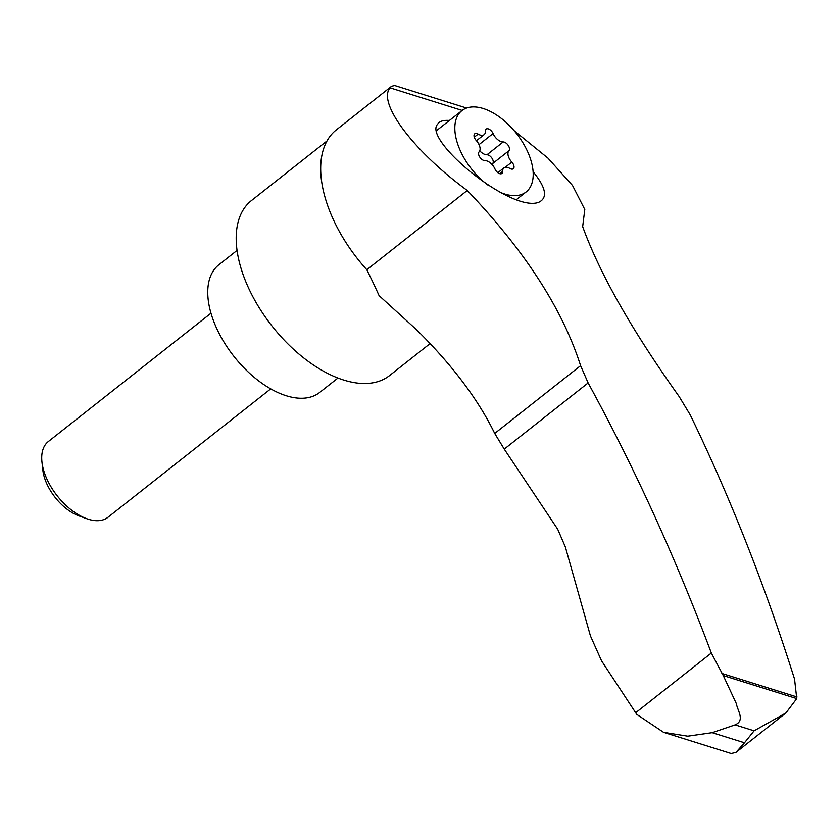 <?xml version="1.0" encoding="UTF-8"?>
<svg xmlns="http://www.w3.org/2000/svg" width="839" height="839" viewBox="0 0 839 839"><rect width="100%" height="100%" fill="white"/><g stroke="black" fill="none" stroke-linecap="round" stroke-linejoin="round"><path stroke-width="1.26" d="M744.487 742.788L735.939 752.394L731.199 753.516L663.555 732.321L687.728 736.191L712.185 732.678L735.1 724.875C745.158 720.47 737.806 711.273 736.17 703.239L723.27 675.573L796.746 698.593L785.933 712.951L754.104 730.821L744.487 742.788L712.185 732.678M466.599 108.032L394.645 85.494L391.572 86.281L390.062 87.833C377.256 102.536 412.872 150.653 467.26 190.474C524.679 250.525 562.466 308.93 580.598 365.678L588.129 382.93C634.378 467.48 675.458 557.516 711.346 653.036L635.679 712.741L636.707 714.335L663.555 732.321M467.26 190.474L366.8 269.738A476.007 262.943 51.7 0 1 379.092 295.632L416.291 329.496C451.917 364.608 478.062 399.259 494.716 433.438L504.26 449.117L557.704 529.231L565.36 546.986L590.436 635.899L601.542 660.807L635.679 712.741M514.087 130.632L547.961 158.131L572.534 185.492L584.793 209.488L582.665 226.624C599.696 273.566 631.851 330.209 679.139 396.543L690.256 414.927C730.276 497.527 765.032 585.58 794.543 679.097L796.746 698.593M711.346 653.036L723.27 675.573M449.421 120.459C443.359 120.008 439.447 121.225 437.696 124.141C422.195 139.316 510.269 212.624 538.575 202.367C548.003 198.014 546.179 187.8 533.101 171.712M391.572 86.281L336.355 129.856A114.482 63.24 51.7 0 0 366.8 269.738M476.447 140.711L484.103 134.68A9.491 5.244 -128.3 0 0 485.393 131.136A5.422 2.999 -128.3 0 1 486.127 129.112A5.422 2.999 -128.3 0 1 493.059 133.537L479.027 144.612M479.761 150.842A9.491 5.244 51.7 0 0 486.945 154.775A5.422 2.999 51.7 0 1 492.011 158.256A5.422 2.999 51.7 0 1 492.692 163.521A9.491 5.244 51.7 0 0 492.042 164.538M484.103 134.68A9.491 5.244 -128.3 0 1 478.146 134.114L474.266 137.177M497.852 172.677L503.935 167.884A9.491 5.244 -128.3 0 0 502.645 171.418A5.422 2.999 -128.3 0 1 501.911 173.442A5.422 2.999 -128.3 0 1 494.979 169.017A9.491 5.244 -128.3 0 0 484.848 160.606A5.422 2.999 -128.3 0 1 479.782 157.124A5.422 2.999 -128.3 0 1 479.1 151.859A9.491 5.244 -128.3 0 0 476.216 140.459A5.422 2.999 -128.3 0 1 474.748 133.789A5.422 2.999 -128.3 0 1 478.146 134.114M503.935 167.884A9.491 5.244 -128.3 0 1 509.892 168.45A5.422 2.999 -128.3 0 0 513.3 168.765A5.422 2.999 -128.3 0 0 511.821 162.105A9.491 5.244 -128.3 0 1 508.937 150.705L492.692 163.521M493.059 133.537A9.491 5.244 -128.3 0 0 503.19 141.959A5.422 2.999 -128.3 0 1 508.256 145.43A5.422 2.999 -128.3 0 1 508.937 150.705M270.714 388.877L108.021 517.244A48.201 26.628 -128.3 0 1 86.669 518.67L78.992 515.912A38.961 21.52 -128.3 0 1 42.841 470.102L41.95 461.995A48.201 26.628 -128.3 0 1 48.305 441.566L210.998 313.199M86.669 518.67A48.201 26.628 -128.3 0 1 41.95 461.995M337.939 378.053L319.649 392.474A81.341 44.939 -128.3 0 1 233.987 356.449A81.341 44.939 -128.3 0 1 218.885 264.757L237.08 250.4M436.867 130.402A51.819 28.62 -128.3 0 1 437.549 129.825L461.922 110.601A51.819 28.62 -128.3 0 1 500.474 117.754A51.819 28.62 -128.3 0 1 531.674 163.081A51.819 28.62 -128.3 0 1 526.116 191.963A51.819 28.62 -128.3 0 1 500.002 192.225M487.795 184.979A51.819 28.62 -128.3 0 1 461.922 110.601M327.032 140.931L251.448 200.563A111.472 61.572 51.7 0 0 272.161 326.214A111.472 61.572 51.7 0 0 389.548 375.578L430.092 343.591M735.1 724.875L754.104 730.821M588.129 382.93L504.26 449.117M580.598 365.678L494.716 433.438M390.062 87.833L462.153 110.423M721.876 673.444L797.05 696.989M502.645 171.418L499.771 173.694M511.821 162.105L505.246 167.286M503.19 141.959L486.945 154.775M516.384 199.64L526.116 191.963M735.939 752.394L785.933 712.951"/></g></svg>
